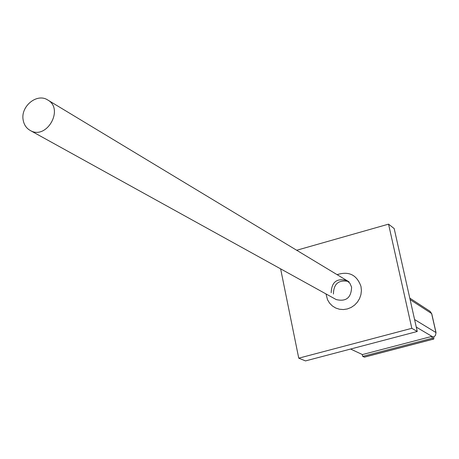 <?xml version="1.0" encoding="UTF-8"?>
<svg xmlns="http://www.w3.org/2000/svg" width="459" height="459" viewBox="0 0 459 459"><rect width="100%" height="100%" fill="white"/><g stroke="black" fill="none" stroke-linecap="round" stroke-linejoin="round"><path stroke-width="0.69" d="M348.06 281.367C338.478 279.732 333.607 283.955 333.441 294.03M331.174 292.756C331.627 281.975 336.866 277.913 346.884 280.558L349.907 283.323L351.588 287.15C351.238 297.753 346.115 301.89 336.2 299.566L335.977 299.446M325.982 293.921L327.548 299.796L329.608 303.175L332.373 305.964L335.707 308.018L339.442 309.234L343.389 309.55L347.36 308.947L351.141 307.45L354.549 305.137L357.406 302.125L359.569 298.562L360.929 294.632L361.411 290.53L360.998 286.473C356.867 274.855 348.903 270.919 337.107 274.66M427.151 309.429L425.241 308.184M433.721 339.052L364.469 357.131L362.69 356.402L432.252 338.22L433.789 339.035L433.853 336.849M362.69 356.402L362.3 354.595L431.839 336.401L433.365 337.049M431.839 336.401L432.252 338.22M409.778 298.109L430.06 311.322L431.735 313.726L436.033 332.62M435.998 332.827L435.471 335.374L434.306 336.59L433.072 337.13M350.584 349.041L362.415 354.566M280.627 268.854L298.746 358.175L305.499 360.912L417.26 331.484L411.821 328.311L388.549 224.141L394.189 228.576L417.26 331.484M298.746 358.175L411.821 328.311M388.549 224.141L296.686 250.258M23.174 120.074C24.034 124.837 26.415 128.313 30.305 130.505C46.726 140.293 64.507 108.714 47.552 99.878C36.818 92.867 20.357 106.563 23.174 120.074M364.245 357.125L433.594 339.012M410.111 299.601L431.626 313.554L435.941 332.534L414.586 319.544M433.164 337.107L416.279 327.101M30.305 130.505L336.2 299.566M47.897 100.085L349.087 281.889"/></g></svg>
